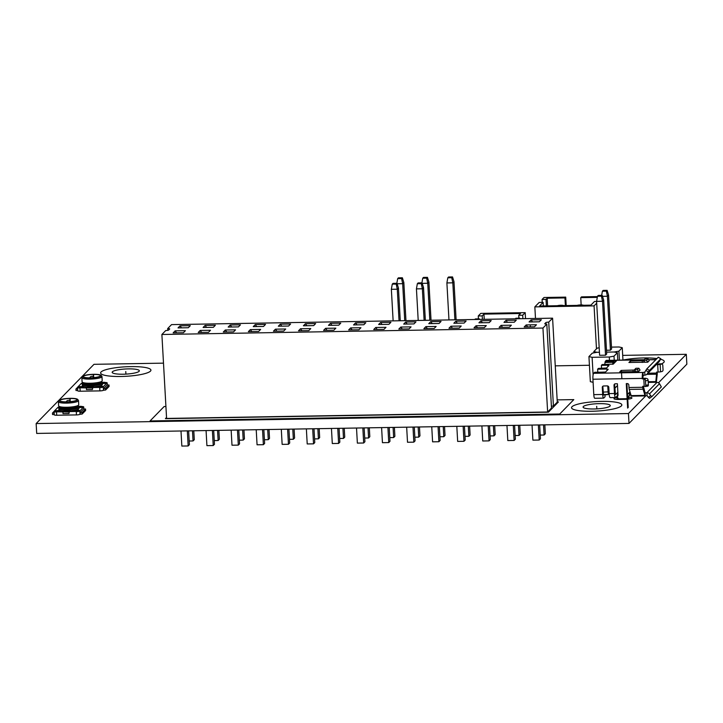 <?xml version="1.0" encoding="UTF-8"?>
<svg xmlns="http://www.w3.org/2000/svg" width="723" height="723" viewBox="0 0 723 723"><rect width="100%" height="100%" fill="white"/><g stroke="black" fill="none" stroke-linecap="round" stroke-linejoin="round"><path stroke-width="1.08" d="M163.497 363.145L93.99 364.32L36.15 423.561L36.701 433.429L629.01 423.425L686.85 364.184L686.299 354.306L622.693 355.382M629.01 423.425L628.459 413.547L645.802 395.788M658.472 382.81L686.299 354.306M36.15 423.561L628.459 413.547M583.353 406.543A13.601 2.567 -3.2 0 0 583.109 407.076A13.601 2.567 -3.2 0 0 595.445 408.947A13.601 2.567 -3.2 0 0 610.013 406.091A13.601 2.567 -3.2 0 0 610.266 405.558A13.601 2.567 -3.2 0 0 597.921 403.687A13.601 2.567 -3.2 0 0 583.353 406.543A13.601 2.567 176.8 0 1 599.286 403.651A13.601 2.567 176.8 0 1 610.013 406.091A13.601 2.567 176.8 0 1 594.08 408.983A13.601 2.567 176.8 0 1 583.353 406.543M112.436 371.776A13.601 2.567 -3.2 0 0 112.182 372.309A13.601 2.567 -3.2 0 0 124.528 374.18A13.601 2.567 -3.2 0 0 139.087 371.324A13.601 2.567 -3.2 0 0 139.34 370.791A13.601 2.567 -3.2 0 0 127.004 368.92A13.601 2.567 -3.2 0 0 112.436 371.776A13.601 2.567 176.8 0 1 128.369 368.884A13.601 2.567 176.8 0 1 139.087 371.324A13.601 2.567 176.8 0 1 123.163 374.216A13.601 2.567 176.8 0 1 112.436 371.776M542.946 328.052L547.636 412.002L166.588 418.436L161.889 334.487L542.946 328.052L546.805 324.103L551.495 408.052L547.636 412.002M553.42 406.073L548.73 322.124L552.589 318.174L557.279 402.124L553.42 406.073A2.521 0.479 -3.2 0 0 551.396 406.281M548.73 322.124A2.521 0.479 -3.2 0 0 545.775 322.657L544.817 323.651A2.521 0.479 -3.2 0 0 544.771 323.75A2.521 0.479 -3.2 0 0 546.805 324.103M161.889 334.487L165.748 330.538A2.521 0.479 -3.2 0 0 168.694 330.004L169.661 329.019A2.521 0.479 -3.2 0 0 169.706 328.92A2.521 0.479 -3.2 0 0 167.673 328.567L171.532 324.618L552.589 318.174M526.181 324.934L536.448 324.763L534.442 326.814L524.175 326.986L526.181 324.934L527.627 326.932M531.08 319.918L541.346 319.747L539.34 321.798L529.073 321.97L531.08 319.918L532.526 321.916M501.102 325.359L511.369 325.187L509.372 327.239L499.105 327.411L501.102 325.359L502.557 327.356M506.001 320.343L516.267 320.172L514.261 322.223L503.994 322.395L506.001 320.343L507.456 322.341M476.032 325.784L486.299 325.603L484.293 327.664L474.026 327.835L476.032 325.784L477.478 327.772M480.931 320.768L491.197 320.587L489.191 322.648L478.924 322.82L480.931 320.768L482.377 322.756M450.953 326.209L461.22 326.028L459.222 328.088L448.956 328.26L450.953 326.209L452.408 328.197M455.851 321.193L466.118 321.012L464.112 323.073L453.845 323.244L455.851 321.193L457.307 323.181M425.883 326.624L436.15 326.453L434.143 328.504L423.877 328.685L425.883 326.624L427.329 328.622M430.781 321.608L441.048 321.437L439.042 323.488L428.775 323.669L430.781 321.608L432.227 323.606M400.804 327.049L411.071 326.877L409.073 328.929L398.807 329.11L400.804 327.049L402.259 329.046M405.702 322.033L415.969 321.862L413.963 323.913L403.696 324.094L405.702 322.033L407.157 324.031M375.734 327.474L386.001 327.302L383.994 329.354L373.728 329.525L375.734 327.474L377.18 329.471M380.632 322.458L390.899 322.286L388.893 324.338L378.626 324.51L380.632 322.458L382.078 324.455M350.655 327.899L360.922 327.727L358.924 329.778L348.658 329.95L350.655 327.899L352.11 329.896M355.553 322.883L365.82 322.711L363.814 324.763L353.547 324.934L355.553 322.883L357.008 324.88M325.585 328.323L335.852 328.152L333.845 330.203L323.579 330.375L325.585 328.323L327.031 330.321M330.483 323.308L340.75 323.136L338.744 325.187L328.477 325.359L330.483 323.308L331.929 325.305M300.506 328.748L310.773 328.576L308.775 330.628L298.509 330.8L300.506 328.748L301.961 330.745M305.404 323.732L315.671 323.561L313.665 325.612L303.398 325.784L305.404 323.732L306.859 325.73M275.436 329.173L285.702 329.001L283.696 331.053L273.43 331.224L275.436 329.173L276.891 331.161M280.334 324.157L290.601 323.985L288.594 326.037L278.328 326.209L280.334 324.157L281.78 326.154M250.357 329.598L260.632 329.417L258.626 331.477L248.36 331.649L250.357 329.598L251.812 331.586M255.255 324.582L265.522 324.401L263.515 326.462L253.249 326.633L255.255 324.582L256.71 326.57M225.287 330.013L235.553 329.842L233.547 331.902L223.28 332.074L225.287 330.013L226.742 332.011M230.185 325.007L240.452 324.826L238.445 326.886L228.179 327.058L230.185 325.007L231.631 326.995M200.217 330.438L210.483 330.266L208.477 332.318L198.21 332.499L200.217 330.438L201.663 332.435M205.106 325.422L215.373 325.251L213.375 327.302L203.109 327.483L205.106 325.422L206.561 327.42M175.138 330.863L185.404 330.691L183.398 332.743L173.131 332.914L175.138 330.863L176.593 332.86M180.036 325.847L190.303 325.675L188.296 327.727L178.03 327.908L180.036 325.847L181.482 327.844M167.772 330.339L167.673 328.567M532.047 425.061L532.887 440.135L539.204 440.036L540.433 438.771L539.665 424.934M538.364 424.952L539.204 440.036M543.533 424.871L544.103 435.02L545.332 433.755L544.835 424.844M540.235 435.083L544.103 435.02M506.968 425.486L507.808 440.56L514.125 440.461L515.363 439.195L514.586 425.359M513.285 425.377L514.125 440.461M518.454 425.296L519.024 435.445L520.262 434.18L519.765 425.269M515.156 435.508L519.024 435.445M481.898 425.91L482.738 440.985L489.055 440.876L490.284 439.62L489.516 425.784M488.215 425.802L489.055 440.876M493.384 425.711L493.954 435.861L495.183 434.604L494.686 425.693M490.086 435.933L493.954 435.861M456.819 426.335L457.659 441.41L463.976 441.301L465.214 440.036L464.437 426.209M463.136 426.227L463.976 441.301M468.305 426.136L468.875 436.285L470.113 435.029L469.616 426.118M465.006 436.358L468.875 436.285M431.748 426.76L432.589 441.834L438.906 441.726L440.135 440.461L439.367 426.624M438.066 426.651L438.906 441.726M443.235 426.561L443.805 436.71L445.034 435.445L444.537 426.543M439.936 436.773L443.805 436.71M406.669 427.185L407.51 442.259L413.827 442.151L415.065 440.885L414.288 427.049M412.987 427.076L413.827 442.151M418.156 426.986L418.725 437.135L419.964 435.87L419.467 426.968M414.857 437.198L418.725 437.135M381.599 427.6L382.44 442.684L388.757 442.575L389.986 441.31L389.218 427.474M387.917 427.501L388.757 442.575M393.086 427.41L393.655 437.56L394.885 436.294L394.387 427.392M389.787 437.623L393.655 437.56M356.52 428.025L357.361 443.109L363.678 443L364.916 441.735L364.139 427.899M362.838 427.926L363.678 443M368.016 427.835L368.576 437.984L369.815 436.719L369.317 427.808M364.708 438.048L368.576 437.984M331.45 428.45L332.291 443.533L338.608 443.425L339.837 442.16L339.069 428.323M337.768 428.341L338.608 443.425M342.937 428.26L343.506 438.409L344.735 437.144L344.238 428.233M339.638 438.472L343.506 438.409M306.371 428.875L307.212 443.949L313.529 443.85L314.767 442.584L313.99 428.748M312.688 428.766L313.529 443.85M317.867 428.685L318.427 438.834L319.665 437.569L319.168 428.658M314.559 438.897L318.427 438.834M281.301 429.299L282.142 444.374L288.459 444.274L289.697 443.009L288.92 429.173M287.618 429.191L288.459 444.274M292.788 429.11L293.357 439.259L294.586 437.993L294.089 429.082M289.489 439.322L293.357 439.259M256.222 429.724L257.063 444.799L263.38 444.69L264.618 443.434L263.841 429.598M262.539 429.616L263.38 444.69M267.718 429.525L268.278 439.674L269.516 438.418L269.019 429.507M264.41 439.747L268.278 439.674M231.152 430.149L231.993 445.223L238.31 445.115L239.548 443.85L238.771 430.022M237.469 430.04L238.31 445.115M242.639 429.95L243.208 440.099L244.437 438.834L243.94 429.932M239.34 440.171L243.208 440.099M206.073 430.574L206.914 445.648L213.24 445.54L214.469 444.274L213.692 430.438M212.39 430.465L213.24 445.54M217.569 430.375L218.129 440.524L219.367 439.259L218.87 430.357M214.261 440.587L218.129 440.524M181.003 430.998L181.844 446.073L188.161 445.964L189.399 444.699L188.622 430.863M187.32 430.89L188.161 445.964M192.49 430.8L193.059 440.949L194.288 439.683L193.791 430.781M189.191 441.012L193.059 440.949M627.645 408.097L626.281 383.606L627.266 383.588A1.509 1.455 -135.7 0 1 628.829 385.043L628.965 387.51A3.019 0.596 89 0 0 629.245 389.417L631.143 395.617A3.019 0.596 89 0 0 631.495 396.15L645.314 395.915A3.019 0.596 -91 0 1 644.961 395.382L643.072 389.182A3.019 0.596 -91 0 1 642.792 387.284L642.729 386.29L644.211 386.272L643.795 378.861L642.322 378.888L644.374 378.265A3.019 0.569 176.8 0 1 646.434 378.436L643.795 378.861M649.507 398.301L651.857 396.62L650.709 395.671L648.332 397.361L649.507 398.301L651.875 396.611L661.337 386.922L659.475 383.696L649.453 393.963A3.019 2.91 44.3 0 0 646.913 392.688L645.142 392.887L643.343 386.281M645.549 395.852L647.085 395.653L648.332 397.361M617.559 395.562L615.716 397.442A5.034 1.003 -91 0 1 615.526 397.542A5.034 1.003 -91 0 1 614.478 393.493L614.026 385.296A1.509 1.455 -135.7 0 1 615.418 383.786L617.397 383.759L618.048 395.409L617.55 395.418L617.722 398.382L618.21 398.373M615.526 397.542L610.194 397.632A5.034 1.003 89 0 1 609.146 393.583L608.802 387.356A1.509 1.455 -135.7 0 0 607.239 385.901L603.687 385.965A1.509 1.455 -135.7 0 0 602.286 387.474L602.675 394.487A4.537 0.904 -91 0 0 603.624 398.129L594.74 398.274A4.537 0.904 89 0 1 593.791 394.631L602.675 394.487M594.722 372.327L593.619 373.303A5.034 1.003 89 0 0 592.932 379.223L593.791 394.631M658.273 357.225L646.85 368.857L644.753 372.146L642.982 372.462A5.034 1.003 -91 0 0 642.295 378.391L642.322 378.888M617.668 397.469A5.54 1.048 176.8 0 0 613.99 398.725A5.54 1.048 176.8 0 0 618.445 399.439L625.35 399.322A5.54 1.048 176.8 0 0 631.83 398.165A5.54 1.048 176.8 0 0 627.654 397.153L629.399 395.364L630.998 395.147M609.263 394.93L608.911 394.324M626.886 383.597L628.224 407.51M642.901 378.292L643.145 375.427L644.916 375.11A3.019 2.91 44.3 0 0 646.913 374.252L658.861 362.015A3.019 2.91 -135.7 0 0 659.259 361.509L660.786 358.807L649.408 370.456L647.302 373.746A3.019 2.91 44.3 0 1 646.913 374.252M603.515 395.074L602.865 386.877A1.509 1.455 44.3 0 1 603.018 386.136M614.758 383.958A1.509 1.455 44.3 0 0 614.604 384.699L615.481 394.523L617.876 392.444M617.55 395.418L618.02 394.939M617.496 385.531L614.803 388.296M626.895 383.705L627.835 383.687M648.197 381.735L655.815 381.608L655.761 382.268L656.945 382.422A3.019 2.91 -135.7 0 1 659.475 383.696M630.104 392.209L627.483 394.198M603.633 395.074L604.175 394.514M603.624 398.129A4.537 0.904 -91 0 0 603.795 398.039L605.052 396.755L604.925 394.505M608.856 394.378L609.182 394.053L608.856 394.378A3.019 0.596 -91 0 1 608.739 394.442L604.943 394.894M603.325 394.532L608.739 394.442A3.019 0.596 -91 0 1 608.115 392.011L607.772 385.992M612.661 364.302L613.104 361.301L614.839 360.515L616.647 360.641L613.303 364.085L602.151 364.564L601.382 365.35L601.545 368.359M644.256 359.729L606.344 360.37A5.034 1.003 89 0 0 606.154 360.461L605.205 361.437L604.753 364.519M602.892 372.951L602.539 372.155L601.888 372.815L604.862 372.725L608.188 369.317L606.995 369.046L597.623 369.2L597.794 372.237M607.871 366.651L607.799 365.242L609.019 365.458L606.579 367.98L598.391 368.414L597.623 369.2M607.799 365.242L601.382 365.35M648.522 359.656L655.698 359.53A5.034 1.003 -91 0 0 655.508 359.629L655.671 359.819M644.817 362.232L643.624 360.37L646.588 360.325L647.781 362.178L628.929 362.494L630.348 361.039L643.804 360.641M647.781 362.178L649.2 360.723L648.016 358.861L645.052 358.906L643.624 360.37M635.662 371.613L634.469 369.751L637.433 369.697L638.617 371.559L619.765 371.875L621.193 370.42L634.649 370.022M638.617 371.559L640.045 370.095L638.861 368.242L635.897 368.287L634.469 369.751M656.33 382.404L657.198 374.704A3.019 0.596 -91 0 0 657.252 372.472L657.225 372.065M656.855 364.076L661.536 364.112A1.509 1.166 -79.7 0 1 662.792 365.35L663.045 369.787A1.509 1.166 -79.7 0 1 661.952 371.514L660.569 371.803A3.019 0.569 -3.2 0 1 658.093 372.047L656.611 372.074L656.674 373.059L647.935 373.213M661.536 364.112L660.153 364.392A3.019 0.569 176.8 0 1 657.677 364.645L656.276 364.663M655.761 382.268L648.233 382.395M655.815 381.608L656.674 373.059M649.453 393.963L650.709 395.671M661.888 364.103L660 363.759A1.509 1.166 100.3 0 0 659.647 363.768M605.639 368.242L604.509 368.305M605.54 372.038L600.75 372.191M644.663 379.105A1.509 0.705 81 0 1 645.476 380.804L645.729 385.242A1.509 0.705 81 0 1 645.232 386.525A1.509 0.705 81 0 1 645.079 386.516L644.211 386.272M647.718 386.1A1.509 0.705 -99 0 0 647.871 386.109A1.509 0.705 -99 0 0 648.368 384.826L648.115 380.379A1.509 0.705 -99 0 0 647.302 378.689M604.717 372.047L604.762 372.779M630.429 362.476L630.348 361.039M642.286 362.458L642.196 360.84M646.588 360.325L648.016 358.861M621.274 371.848L621.193 370.42M633.131 371.839L633.041 370.212M637.433 369.697L638.861 368.242M617.487 385.486L614.794 388.242M599.186 347.772L597.189 348.134L593.827 351.568L597.008 352.291L592.291 353.149L588.938 356.584L592.11 357.307L609.29 357.017L614.008 356.159L617.361 352.725L614.189 352.002L606.579 352.128L614.189 352.002L618.906 351.143L622.259 347.709L622.955 360.09M622.259 347.709L619.078 346.986L611.477 347.112M618.906 351.143L619.412 360.144M597.008 352.291L599.439 352.255L597.008 352.291M593.827 351.568L593.899 352.86M606.48 350.248L610.429 350.185L611.586 349.001L608.567 295.074L607.112 290.348L603.163 290.411L602.395 291.206L606.344 291.134L607.112 290.348M610.429 350.185L607.41 296.258L608.567 295.074M602.521 296.34L607.41 296.258L606.344 291.134M601.663 295.373L602.395 291.206M593.104 382.304L590.339 381.672L588.938 356.584M617.361 352.725L617.776 360.171M614.008 356.159L614.234 360.235M609.29 357.017L609.471 360.316M592.11 357.307L593.095 374.894M605.531 355.201L602.512 301.274L596.592 301.374L599.611 355.3L605.531 355.201L606.687 354.017L603.669 300.09L602.214 295.364L598.264 295.427L597.496 296.222L601.446 296.15L602.214 295.364M601.446 296.15L602.512 301.274L603.669 300.09M596.592 301.374L597.496 296.222M454.894 319.828L452.824 282.838L453.981 281.654L452.526 276.927L448.576 276.999L447.799 277.786L451.748 277.722L452.526 276.927M456.114 319.801L453.981 281.654M448.965 319.928L446.895 282.937L452.824 282.838L451.748 277.722M446.895 282.937L447.799 277.786M429.814 320.253L427.745 283.262L428.902 282.078L427.447 277.352L423.497 277.415L422.729 278.21L426.678 278.138L427.447 277.352M431.035 320.226L428.902 282.078M422.214 283.353L427.745 283.262L426.678 278.138M421.907 282.874L422.729 278.21M404.744 320.678L402.675 283.687L403.832 282.503L402.377 277.777L398.427 277.84L397.65 278.635L401.599 278.563L402.377 277.777M405.964 320.651L403.832 282.503M397.135 283.778L402.675 283.687L401.599 278.563M396.837 283.299L397.65 278.635M424.13 320.343L422.359 288.775L423.515 287.591L422.06 282.865L418.111 282.937L417.343 283.723L421.292 283.66L422.06 282.865M425.35 320.325L423.515 287.591M418.201 320.443L416.439 288.875L422.359 288.775L421.292 283.66M416.439 288.875L417.343 283.723M399.051 320.768L397.289 289.2L398.445 288.016L396.99 283.289L393.041 283.362L392.264 284.148L396.213 284.085L396.99 283.289M400.271 320.75L398.445 288.016M393.131 320.867L391.36 289.299L397.289 289.2L396.213 284.085M391.36 289.299L392.264 284.148M164.211 375.924L164.772 385.983M555.246 365.847L589.417 365.269M583.425 305.278A3.525 0.669 -3.2 0 0 580.677 304.925A3.525 0.669 -3.2 0 0 577.144 305.386M563.687 305.612A3.525 0.669 -3.2 0 0 560.94 305.26A3.525 0.669 -3.2 0 0 557.397 305.712M581.147 304.925L580.741 297.65L597.297 297.37M565.377 305.585L564.952 297.921L547.175 298.219L547.609 305.883M597.433 296.593L581.518 296.864L580.741 297.65M596.602 301.464L594.46 301.5L590.899 305.151L539.566 306.019L543.127 302.368L543.335 305.956M543.127 302.368L539.177 302.431L534.839 306.877L594.071 305.874L596.692 303.19M564.952 297.921L565.72 297.126L544.003 297.496L542.069 299.467L546.019 299.403L547.175 298.219M596.475 348.857L594.071 305.874M535.49 318.463L534.839 306.877M542.069 299.467L542.232 302.377M546.019 299.403L546.389 305.901M565.72 297.126L566.19 305.567M519.241 318.735L519.801 318.174L515.851 318.237L515.291 318.807M522.883 318.68L522.693 315.21L525.196 312.643L480.768 313.393L478.265 315.96L482.214 315.888L483.949 314.116L520.479 313.502L518.743 315.273L518.906 318.183M525.531 318.635L525.196 312.643M519.801 318.174L519.828 318.726M522.693 315.21L518.743 315.273M474.821 319.494L475.373 318.924L479.322 318.852L479.349 319.412M478.771 319.421L479.322 318.852M478.265 315.96L478.427 318.87M482.214 315.888L482.404 319.358M484.238 319.331L483.949 314.116M69.995 398.337A9.372 1.771 -3.2 0 0 59.123 400.452A9.372 1.771 -3.2 0 0 66.606 402.006A9.372 1.771 -3.2 0 0 77.659 399.412A9.372 1.771 -3.2 0 0 70.194 398.328L70.041 398.49A8.559 1.618 176.8 0 1 76.954 399.692A8.559 1.618 176.8 0 1 66.76 401.843A8.559 1.618 176.8 0 1 59.855 400.65A8.559 1.618 176.8 0 1 69.842 398.49L70.185 399.186M59.123 400.452L58.473 401.455A10.077 1.907 -3.2 0 0 58.4 401.717A10.077 1.907 -3.2 0 0 66.525 403.127A10.077 1.907 -3.2 0 0 78.518 400.596A10.077 1.907 -3.2 0 0 78.409 400.343L77.659 399.412M70.041 398.49L70.176 400.913M69.968 400.75L69.842 398.49M78.518 400.596L78.744 404.744A10.077 1.907 176.8 0 1 78.581 405.115A10.077 1.907 176.8 0 1 66.76 407.275A10.077 1.907 176.8 0 1 58.843 406.218A10.077 1.907 176.8 0 1 58.626 405.865L58.4 401.717M58.843 406.218L59.675 406.941A9.263 1.753 -3.2 0 0 66.959 407.908A9.263 1.753 -3.2 0 0 77.831 405.919L78.581 405.115M77.994 405.748L78.039 406.561A9.263 1.753 176.8 0 1 67.013 408.902A9.263 1.753 176.8 0 1 59.53 407.6L59.485 406.778M59.521 407.429L58.943 408.061A10.077 1.907 -3.2 0 0 58.771 408.432A10.077 1.907 -3.2 0 0 66.905 409.851A10.077 1.907 -3.2 0 0 78.888 407.311A10.077 1.907 -3.2 0 0 78.68 406.959L78.03 406.398M69.995 410.393L69.923 410.998L69.995 410.393A10.077 1.907 176.8 0 1 66.941 410.537A10.077 1.907 176.8 0 1 64.067 410.501L63.995 411.098A10.574 1.997 176.8 0 0 66.877 411.134A10.574 1.997 176.8 0 0 69.923 410.998M78.888 407.311L78.952 408.495A10.077 1.907 176.8 0 1 70.023 410.89M69.354 411.577L68.956 413.547L69.354 411.577L76.267 411.459A3.019 0.569 176.8 0 1 73.827 411.035A3.019 0.569 176.8 0 1 77.424 410.275A3.019 0.569 176.8 0 1 79.855 410.7A3.019 0.569 176.8 0 1 79.801 410.818A3.019 0.569 -3.2 0 0 77.433 410.474A3.019 0.569 -3.2 0 0 73.873 411.134M68.875 412.065L56.521 411.794A3.019 0.569 176.8 0 0 60.117 411.026A3.019 0.569 176.8 0 0 57.677 410.61A3.019 0.569 176.8 0 0 54.135 411.251L57.994 407.302A3.019 0.569 176.8 0 0 57.939 407.42A3.019 0.569 176.8 0 0 59.178 407.808M78.03 406.38L81.274 406.326A3.019 0.569 176.8 0 0 78.364 406.678M76.267 411.459L76.277 411.658A3.019 0.569 -3.2 0 0 79.81 411.016L83.66 406.868A3.019 0.569 176.8 0 1 80.117 407.51A3.019 0.569 176.8 0 1 78.897 407.474M64.04 410.989A10.077 1.907 176.8 0 1 58.843 409.616L58.771 408.432M60.072 411.134A3.019 0.569 -3.2 0 0 57.686 410.8A3.019 0.569 -3.2 0 0 54.144 411.45A3.019 0.569 -3.2 0 0 54.089 411.568A3.019 0.569 -3.2 0 0 56.53 411.993L56.521 411.794M82.16 414.044L82.079 412.562L85.549 409.001L85.63 410.483L82.16 414.044L80 414.27A3.019 0.569 176.8 0 1 76.457 414.912L56.71 415.246A3.019 0.569 176.8 0 1 54.27 414.821L54.089 411.568M59.503 407.022A3.019 0.569 -3.2 0 0 58.003 407.501L57.994 407.302M54.261 414.514L52.544 414.541L52.463 413.059L54.171 413.032M52.463 413.059L54.144 411.342M82.079 412.562L80.108 412.589L80.19 414.071M80.108 412.589L83.579 409.037L85.549 409.001M83.66 406.868L83.669 407.067A3.019 0.569 -3.2 0 0 83.723 406.941A3.019 0.569 -3.2 0 0 81.283 406.525L81.274 406.326M81.283 406.525A3.019 0.569 -3.2 0 0 78.536 406.832M68.956 413.547L63.028 413.646L62.946 412.164M93.457 374.315A9.372 1.771 -3.2 0 0 82.576 376.421A9.372 1.771 -3.2 0 0 90.068 377.984A9.372 1.771 -3.2 0 0 101.112 375.391A9.372 1.771 -3.2 0 0 93.647 374.306L93.493 374.469A8.559 1.618 176.8 0 1 100.407 375.662A8.559 1.618 176.8 0 1 90.221 377.822A8.559 1.618 176.8 0 1 83.308 376.62A8.559 1.618 176.8 0 1 93.294 374.469L93.647 375.165M82.576 376.421L81.934 377.433A10.077 1.907 -3.2 0 0 81.853 377.695A10.077 1.907 -3.2 0 0 89.986 379.105A10.077 1.907 -3.2 0 0 101.97 376.566A10.077 1.907 -3.2 0 0 101.862 376.322L101.112 375.391M93.493 374.469L93.629 376.891M93.421 376.728L93.294 374.469M101.97 376.566L102.205 380.714A10.077 1.907 176.8 0 1 102.033 381.093A10.077 1.907 176.8 0 1 90.212 383.253A10.077 1.907 176.8 0 1 82.295 382.196A10.077 1.907 176.8 0 1 82.088 381.843L81.853 377.695M82.295 382.196L83.127 382.91A9.263 1.753 -3.2 0 0 90.411 383.886A9.263 1.753 -3.2 0 0 101.292 381.898L102.033 381.093M101.455 381.726L101.5 382.539A9.263 1.753 176.8 0 1 90.474 384.871A9.263 1.753 176.8 0 1 82.991 383.579L82.946 382.756M82.982 383.407L82.395 384.03A10.077 1.907 -3.2 0 0 82.232 384.41A10.077 1.907 -3.2 0 0 90.357 385.82A10.077 1.907 -3.2 0 0 102.35 383.289A10.077 1.907 -3.2 0 0 102.142 382.928L101.491 382.368M93.448 386.371L93.375 386.968L93.448 386.371A10.077 1.907 176.8 0 1 90.402 386.516A10.077 1.907 176.8 0 1 87.528 386.471L87.456 387.067A10.574 1.997 176.8 0 0 90.33 387.103A10.574 1.997 176.8 0 0 93.375 386.968M102.35 383.289L102.413 384.473A10.077 1.907 176.8 0 1 93.475 386.868M92.806 387.546L92.408 389.525L92.806 387.546L99.72 387.429A3.019 0.569 176.8 0 1 97.28 387.013A3.019 0.569 176.8 0 1 100.877 386.245A3.019 0.569 176.8 0 1 103.317 386.669A3.019 0.569 176.8 0 1 103.262 386.787L107.112 382.838A3.019 0.569 176.8 0 1 103.579 383.488A3.019 0.569 176.8 0 1 102.359 383.443M92.327 388.043L79.973 387.763A3.019 0.569 176.8 0 0 83.57 387.004A3.019 0.569 176.8 0 0 81.13 386.579A3.019 0.569 176.8 0 0 77.596 387.221L81.446 383.271A3.019 0.569 176.8 0 0 81.392 383.398A3.019 0.569 176.8 0 0 82.63 383.786M101.491 382.35L104.736 382.295A3.019 0.569 176.8 0 0 101.816 382.657M87.501 386.968A10.077 1.907 176.8 0 1 82.295 385.594L82.232 384.41M83.534 387.103A3.019 0.569 -3.2 0 0 81.148 386.778A3.019 0.569 -3.2 0 0 77.605 387.42A3.019 0.569 -3.2 0 0 77.551 387.537A3.019 0.569 -3.2 0 0 79.991 387.962L79.973 387.763M99.72 387.429L99.729 387.627A3.019 0.569 -3.2 0 0 103.272 386.986L103.262 386.787M105.621 390.013L105.54 388.531L109.01 384.979L109.092 386.462L105.621 390.013L103.452 390.248A3.019 0.569 176.8 0 1 99.91 390.89L80.172 391.224A3.019 0.569 176.8 0 1 77.732 390.8L77.551 387.537M82.955 383A3.019 0.569 -3.2 0 0 81.464 383.47L81.446 383.271M77.713 390.492L76.005 390.519L75.924 389.037L77.632 389.01M75.924 389.037L77.596 387.32M105.54 388.531L103.561 388.567L103.642 390.049M103.561 388.567L107.031 385.016L109.01 384.979M107.112 382.838L107.131 383.036A3.019 0.569 -3.2 0 0 107.185 382.919A3.019 0.569 -3.2 0 0 104.745 382.494L104.736 382.295M103.272 386.769A3.019 0.569 -3.2 0 0 100.886 386.444A3.019 0.569 -3.2 0 0 97.334 387.103M104.745 382.494A3.019 0.569 -3.2 0 0 101.997 382.81M92.408 389.525L86.489 389.625L86.408 388.143M596.827 408.884L596.683 406.317M125.91 374.116L125.766 371.55M572.001 406.733A25.188 4.754 -3.2 0 0 591.866 411.251A25.188 4.754 -3.2 0 0 621.364 405.901A25.188 4.754 -3.2 0 0 601.5 401.382A25.188 4.754 -3.2 0 0 572.001 406.733A25.188 4.754 -3.2 0 0 604.853 410.384A25.188 4.754 -3.2 0 0 613.194 401.834A25.188 4.754 -3.2 0 0 572.001 406.733M661.165 363.967A25.188 4.754 -3.2 0 0 663.777 362.458A25.188 4.754 -3.2 0 0 660.614 359.25A25.188 4.754 -3.2 0 1 661.165 363.967M656.909 358.554A25.188 4.754 -3.2 0 0 622.982 360.09A25.188 4.754 -3.2 0 1 656.909 358.554M101.084 371.965A25.188 4.754 -3.2 0 0 120.94 376.484A25.188 4.754 -3.2 0 0 150.447 371.134A25.188 4.754 -3.2 0 0 130.583 366.615A25.188 4.754 -3.2 0 0 101.084 371.965A25.188 4.754 -3.2 0 0 133.927 375.617A25.188 4.754 -3.2 0 0 142.277 367.067A25.188 4.754 -3.2 0 0 101.084 371.965M610.013 406.091A13.601 2.567 -3.2 0 0 592.273 404.121A13.601 2.567 -3.2 0 0 587.763 408.739A13.601 2.567 -3.2 0 0 610.013 406.091M139.087 371.324A13.601 2.567 -3.2 0 0 121.356 369.354A13.601 2.567 -3.2 0 0 116.846 373.972A13.601 2.567 -3.2 0 0 139.087 371.324M559.738 414.026L573.809 399.611L557.153 399.891L573.809 399.611L559.738 414.026L150.059 420.949L559.738 414.026M165.919 406.507L164.13 406.534L150.059 420.949L164.13 406.534L165.919 406.507M548.432 412.182L165.404 418.653L166.534 417.496L165.404 418.653L548.432 412.182L558.454 401.916L548.432 412.182M557.27 401.934L558.454 401.916L557.27 401.934M530.311 325.874L530.366 326.886M627.681 397.758A2.521 0.479 176.8 0 1 628.766 398.283A2.521 0.479 176.8 0 1 625.928 398.735L619.024 398.852A2.521 0.479 176.8 0 1 617.108 398.626A2.521 0.479 176.8 0 1 617.704 398.12M621.409 370.547L621.861 378.735M545.775 322.657L545.856 324.076M645.305 395.915L645.142 392.887M656.945 382.422L646.913 392.688L647.085 395.653M631.143 395.617L644.961 395.382M643.072 389.182L629.245 389.417M628.965 387.51L642.792 387.284M609.146 393.583L614.478 393.493M642.295 378.391L592.932 379.223M614.604 384.699L614.026 385.296M617.55 395.571L617.388 392.607M602.865 386.877L602.286 387.474M603.154 392.092L609.055 391.839M613.818 363.552L613.664 360.723M612.842 362.313L604.952 362.449M593.619 373.303L642.982 372.462L643.145 375.427M602.467 372.191L594.568 372.327M605.205 361.437L613.104 361.301M655.517 359.747L648.585 359.747M644.166 359.819L606.154 360.461M645.811 370.393L648.359 372.002M646.85 368.857L649.408 370.456M660.786 358.807L658.228 357.198M647.302 373.746L659.259 361.509M658.093 372.047L657.677 364.645M656.647 374.216L646.778 374.387M660.153 364.392L660.569 371.803M644.753 372.146L644.916 375.11M648.115 380.379L645.476 380.804M645.729 385.242L648.368 384.826M607.076 370.456L606.995 369.046M615.888 361.437L615.833 360.497M614.839 360.515L614.948 362.395M643.931 362.241L643.85 360.723M634.776 371.622L634.695 370.095M630.483 393.457L630.573 395.156M629.399 395.364L629.236 392.408M56.71 415.246L56.53 411.993M76.277 411.658L76.457 414.912M80 414.27L79.81 411.016M83.669 407.067L83.778 409.037M80.172 391.224L79.991 387.962M99.729 387.627L99.91 390.89M103.452 390.248L103.272 386.986M107.131 383.036L107.239 385.007M658.273 357.171L660.831 358.771M647.871 386.109L645.232 386.525M602.539 372.155L594.64 372.291M83.723 406.941L83.841 409.037M70.746 401.599A2.521 2.521 0 0 0 66.227 401.852M107.185 382.919L107.302 385.007M94.198 377.578A2.521 2.521 0 0 0 89.688 377.831"/></g></svg>
